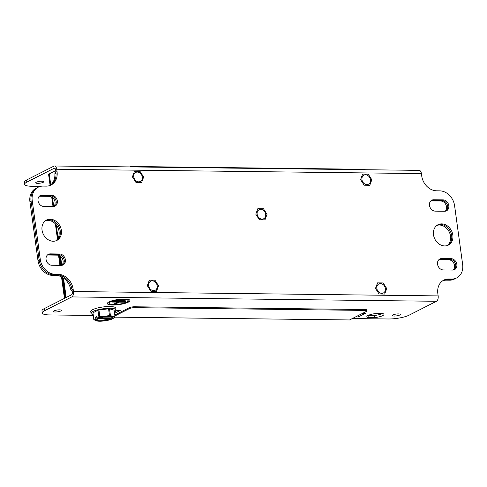 <?xml version="1.0" encoding="UTF-8"?>
<svg xmlns="http://www.w3.org/2000/svg" width="487" height="487" viewBox="0 0 487 487"><rect width="100%" height="100%" fill="white"/><g stroke="black" fill="none" stroke-linecap="round" stroke-linejoin="round"><path stroke-width="0.73" d="M267.028 214.31L264.983 219.832L259.358 219.765L255.791 214.177L257.836 208.655L263.455 208.722L267.028 214.31M371.831 179.758L369.779 185.279L364.16 185.212L360.587 179.624L362.638 174.096L368.257 174.169L371.831 179.758M158.543 285.802L156.497 291.323L150.879 291.256L147.305 285.668L149.357 280.147L154.976 280.214L158.543 285.802M143.647 177.025L141.595 182.546L135.976 182.479L132.403 176.891L134.455 171.369L140.073 171.436L143.647 177.025M386.733 288.535L384.681 294.057L379.063 293.99L375.489 288.401L377.541 282.874L383.159 282.941L386.733 288.535M128.16 300.729L128.118 300.436A9.6 2.179 172.2 0 0 123.582 299.213A9.6 2.179 172.2 0 0 113.83 300.455A9.6 2.179 172.2 0 0 109.1 303.042L109.143 303.334A9.6 2.179 172.2 0 0 113.678 304.552A9.6 2.179 172.2 0 0 123.43 303.316A9.6 2.179 172.2 0 0 128.16 300.729A9.6 2.179 172.2 0 0 123.619 299.511A9.6 2.179 172.2 0 0 113.873 300.747A9.6 2.179 172.2 0 0 109.143 303.334M113.477 304.253A9.6 2.179 172.2 0 0 113.641 304.259A9.6 2.179 172.2 0 0 115.09 304.241M112.734 305.032A11.426 2.599 172.2 0 0 124.337 303.559A11.426 2.599 172.2 0 0 129.974 300.479A11.426 2.599 172.2 0 0 124.569 299.03A11.426 2.599 172.2 0 0 112.966 300.503A11.426 2.599 172.2 0 0 107.329 303.584A11.426 2.599 172.2 0 0 112.734 305.032M107.329 303.431A11.426 2.599 172.2 0 0 112.692 304.74A11.426 2.599 172.2 0 0 124.015 303.34A11.426 2.599 172.2 0 0 129.932 300.333M399.736 315.022A4.079 0.925 172.2 0 0 400.326 314.425A4.079 0.925 172.2 0 0 397.325 313.945A4.079 0.925 172.2 0 0 392.839 314.943A4.079 0.925 172.2 0 0 392.248 315.533A4.079 0.925 172.2 0 0 395.249 316.02A4.079 0.925 172.2 0 0 399.736 315.022M60.808 310.968A4.079 0.925 172.2 0 0 61.399 310.371A4.079 0.925 172.2 0 0 58.391 309.89A4.079 0.925 172.2 0 0 53.911 310.883A4.079 0.925 172.2 0 0 53.314 311.479A4.079 0.925 172.2 0 0 56.322 311.966A4.079 0.925 172.2 0 0 60.808 310.968M437.442 225.031A11.426 9.302 -116.9 0 1 440.522 224.458A11.426 9.302 -116.9 0 1 451.072 233.03A11.426 9.302 -116.9 0 1 447.76 245.363M444.68 245.935A11.426 9.302 63.1 0 0 448.338 245.101A11.426 9.302 63.1 0 0 452.332 232.823A11.426 9.302 63.1 0 0 441.66 223.886A11.426 9.302 63.1 0 0 438.002 224.72A11.426 9.302 63.1 0 0 434.008 236.999A11.426 9.302 63.1 0 0 444.68 245.935M39.788 195.847A5.899 4.803 -116.9 0 1 41.085 195.658L50.435 195.768A5.899 4.803 -116.9 0 1 55.816 200.011A5.899 4.803 -116.9 0 1 54.428 206.378M38.016 200.711A5.899 4.803 -116.9 0 1 40.336 195.512A5.899 4.803 -116.9 0 1 42.223 195.08L51.573 195.19A5.899 4.803 -116.9 0 1 57.076 199.804A5.899 4.803 -116.9 0 1 55.019 206.141A5.899 4.803 -116.9 0 1 53.132 206.567L43.781 206.458A5.899 4.803 -116.9 0 1 38.016 200.711M431.257 200.528A5.899 4.803 -116.9 0 1 432.553 200.34L441.904 200.455A5.899 4.803 -116.9 0 1 447.279 204.698A5.899 4.803 -116.9 0 1 445.891 211.066M429.485 205.392A5.899 4.803 -116.9 0 1 431.799 200.194A5.899 4.803 -116.9 0 1 433.692 199.767L443.036 199.877A5.899 4.803 -116.9 0 1 448.545 204.485A5.899 4.803 -116.9 0 1 446.488 210.822A5.899 4.803 -116.9 0 1 444.594 211.255L435.25 211.145A5.899 4.803 -116.9 0 1 429.485 205.392M47.842 254.646A5.899 4.803 -116.9 0 1 49.138 254.458L58.489 254.567A5.899 4.803 -116.9 0 1 63.87 258.81A5.899 4.803 -116.9 0 1 62.482 265.178M46.07 259.51A5.899 4.803 -116.9 0 1 48.39 254.311A5.899 4.803 -116.9 0 1 50.277 253.879L59.627 253.989A5.899 4.803 -116.9 0 1 65.13 258.603A5.899 4.803 -116.9 0 1 63.073 264.94A5.899 4.803 -116.9 0 1 61.185 265.366L51.835 265.257A5.899 4.803 -116.9 0 1 46.07 259.51M439.311 259.327A5.899 4.803 -116.9 0 1 440.607 259.139L449.958 259.254A5.899 4.803 -116.9 0 1 455.333 263.491A5.899 4.803 -116.9 0 1 453.951 269.865M437.539 264.191A5.899 4.803 -116.9 0 1 439.852 258.993A5.899 4.803 -116.9 0 1 441.746 258.56L451.09 258.676A5.899 4.803 -116.9 0 1 456.599 263.284A5.899 4.803 -116.9 0 1 454.541 269.621A5.899 4.803 -116.9 0 1 452.648 270.054L443.304 269.938A5.899 4.803 -116.9 0 1 437.539 264.191M45.979 220.349A11.426 9.302 -116.9 0 1 49.059 219.777A11.426 9.302 -116.9 0 1 59.609 228.342A11.426 9.302 -116.9 0 1 56.291 240.681M53.211 241.248A11.426 9.302 63.1 0 0 56.876 240.414A11.426 9.302 63.1 0 0 60.863 228.135A11.426 9.302 63.1 0 0 50.191 219.199A11.426 9.302 63.1 0 0 46.533 220.033A11.426 9.302 63.1 0 0 42.539 232.311A11.426 9.302 63.1 0 0 53.211 241.248M43.185 182.315A4.079 0.925 172.2 0 0 43.775 181.724A4.079 0.925 172.2 0 0 40.774 181.237A4.079 0.925 172.2 0 0 36.288 182.235A4.079 0.925 172.2 0 0 35.691 182.826A4.079 0.925 172.2 0 0 38.698 183.313A4.079 0.925 172.2 0 0 43.185 182.315M124.897 299.913L119.863 300.053M125.5 299.919L120.246 299.858L119.297 300.339L124.556 300.4L125.5 299.919M124.836 302.208L112.071 302.056L113.021 301.575L125.786 301.727L124.836 302.208L112.637 301.77M124.8 301.91L125.177 301.721M44.481 310.773A15.237 3.464 172.2 0 0 42.266 312.995L41.973 310.876A15.237 3.464 -7.8 0 1 44.189 308.655L44.481 310.773L71.778 296.924A4.389 2.344 -89.3 0 0 73.47 291.536L73.147 289.181L72.015 289.759A15.237 12.406 63.1 0 0 57.125 274.905L54.033 274.869A15.237 12.406 -116.9 0 1 39.143 260.015L31.089 201.216A15.237 12.406 -116.9 0 1 37.073 187.781L38.205 187.209A15.237 12.406 63.1 0 0 32.221 200.638L31.089 201.216L39.124 260.015A15.237 12.406 63.1 0 0 54.014 274.869L52.876 275.447A15.237 12.406 -116.9 0 1 37.986 260.594L39.124 260.015M73.47 291.536L438.154 295.901A4.389 2.344 90.7 0 1 436.462 301.283L409.165 315.138A15.237 3.464 172.2 0 1 388.395 318.985L352.326 318.553M44.189 308.655L71.492 294.805A2.192 1.175 -89.3 0 0 72.338 292.109L72.015 289.759M57.125 274.905L58.257 274.327A15.237 12.406 -116.9 0 1 73.147 289.181M58.257 274.327L55.165 274.291L54.033 274.869L57.101 274.905A15.237 12.406 -116.9 0 1 71.772 288.481A1.887 1.54 63.1 0 0 71.845 288.748M39.143 260.015L40.275 259.437A15.237 12.406 63.1 0 0 55.165 274.291M40.275 259.437L32.221 200.638M50.478 185.291A15.237 12.406 63.1 0 0 55.902 172.161L57.04 171.588A15.237 12.406 -116.9 0 1 51.056 185.017A15.237 12.406 -116.9 0 1 46.18 186.131L43.087 186.095A15.237 12.406 63.1 0 0 38.205 187.209M55.902 172.161L55.585 169.811A2.192 1.175 -89.3 0 0 54.471 168.192A2.192 1.175 -89.3 0 0 54.154 168.271L54.788 168.277M57.04 171.588L56.717 169.233A4.389 2.344 -89.3 0 0 54.501 166A4.389 2.344 -89.3 0 0 53.868 166.152L26.566 180.007L26.858 182.12A15.237 3.464 172.2 0 0 24.642 184.342A15.237 3.464 172.2 0 0 31.844 186.278L40.464 186.381M54.501 166L419.179 170.365A4.389 2.344 90.7 0 1 421.401 173.597L421.724 175.953A15.237 12.406 -116.9 0 0 436.614 190.807L439.706 190.843A15.237 12.406 63.1 0 1 454.596 205.697L462.65 264.496A15.237 12.406 63.1 0 1 456.666 277.925L455.528 278.503A15.237 12.406 -116.9 0 1 450.652 279.617L451.784 279.039A15.237 12.406 63.1 0 0 456.666 277.925M24.642 184.342L24.35 182.229A15.237 3.464 -7.8 0 1 26.566 180.007M26.858 182.12L54.154 168.271M438.154 295.901L437.831 293.545A15.237 12.406 -116.9 0 1 443.815 280.116A15.237 12.406 -116.9 0 1 448.697 279.002L451.784 279.039M448.697 279.002L447.559 279.581L450.652 279.617A15.237 12.406 63.1 0 1 450.633 279.617L447.541 279.581A15.237 12.406 63.1 0 0 443.255 280.421M262.079 219.126A5.059 4.115 -116.9 0 1 257.136 214.189A5.059 4.115 -116.9 0 1 260.74 209.361A5.059 4.115 -116.9 0 1 265.683 214.292A5.059 4.115 -116.9 0 1 262.079 219.126M153.594 290.617A5.059 4.115 -116.9 0 1 148.651 285.686A5.059 4.115 -116.9 0 1 152.254 280.853A5.059 4.115 -116.9 0 1 157.204 285.784A5.059 4.115 -116.9 0 1 153.594 290.617M138.692 181.84A5.059 4.115 -116.9 0 1 133.748 176.909A5.059 4.115 -116.9 0 1 137.358 172.075A5.059 4.115 -116.9 0 1 142.301 177.012A5.059 4.115 -116.9 0 1 138.692 181.84M366.875 184.567A5.059 4.115 -116.9 0 1 361.932 179.636A5.059 4.115 -116.9 0 1 365.542 174.809A5.059 4.115 -116.9 0 1 370.485 179.74A5.059 4.115 -116.9 0 1 366.875 184.567M381.778 293.344A5.059 4.115 -116.9 0 1 376.835 288.414A5.059 4.115 -116.9 0 1 380.444 283.586A5.059 4.115 -116.9 0 1 385.387 288.517A5.059 4.115 -116.9 0 1 381.778 293.344M42.266 312.995A15.237 3.464 172.2 0 0 49.467 314.931L93.242 315.454M362.547 313.366L365.293 313.397L358.353 316.921L355.607 316.891M358.353 316.921L358.182 315.661M114.329 311.844L117.124 310.426L120.216 310.463L114.536 313.348M374.387 317.646A8.626 1.96 172.2 0 0 383.939 314.383A8.626 1.96 172.2 0 0 375.124 313.61A8.626 1.96 172.2 0 0 366.851 316.72A8.626 1.96 172.2 0 0 368.288 317.573L374.387 317.646L374.101 315.527L368.117 315.454M368.288 317.573L368.002 315.515M382.411 313.512A8.626 1.96 -7.8 0 1 374.101 315.527M124.885 301.307L125.829 300.826L116.448 300.71L115.498 301.191L124.885 301.307L125.226 300.82M124.842 301.009L116.064 300.905M113.325 304.332L116.892 302.518L118.438 302.543L114.865 304.351L113.325 304.332M117.836 302.53L114.829 304.058L113.885 304.046M430.764 200.954A5.899 4.803 -116.9 0 1 431.397 200.918L433.692 199.767M436.924 225.378A11.426 9.302 -116.9 0 1 450.536 236.177A11.426 9.302 -116.9 0 1 447.121 245.588M447.705 245.387A11.426 9.302 63.1 0 0 451.674 235.598A11.426 9.302 63.1 0 0 440.516 224.458M438.817 259.754A5.899 4.803 -116.9 0 1 439.451 259.717L440.589 259.139L449.939 259.254A5.899 4.803 -116.9 0 1 455.321 263.504A5.899 4.803 -116.9 0 1 453.914 269.877M45.461 220.696A11.426 9.302 -116.9 0 1 59.067 231.495A11.426 9.302 -116.9 0 1 55.652 240.907M56.236 240.7A11.426 9.302 63.1 0 0 60.205 230.917A11.426 9.302 63.1 0 0 49.047 219.777M39.295 196.273A5.899 4.803 -116.9 0 1 39.928 196.231L49.278 196.346A5.899 4.803 -116.9 0 1 54.507 200.218A5.899 4.803 -116.9 0 1 53.765 206.531M47.349 255.072A5.899 4.803 -116.9 0 1 47.982 255.03L57.332 255.145A5.899 4.803 -116.9 0 1 62.561 259.017A5.899 4.803 -116.9 0 1 61.819 265.33M447.541 279.581L446.402 280.153A15.237 12.406 63.1 0 0 442.738 280.749M446.402 280.153L449.495 280.189L450.633 279.617M455.144 278.686L454.377 279.081A15.237 12.406 -116.9 0 1 449.495 280.189M115.967 311.016L114.883 311.564M115.376 311.57L114.366 312.088M49.844 185.541A15.237 12.406 63.1 0 0 54.873 174.017A1.887 1.54 -116.9 0 1 55.201 172.867L55.883 171.996M56.011 173.171A1.887 1.54 63.1 0 0 56.011 173.439A15.237 12.406 -116.9 0 1 50.404 185.322M29.932 201.795A15.237 12.406 -116.9 0 1 35.916 188.359L37.049 187.781A15.237 12.406 63.1 0 0 31.065 201.216L29.932 201.795L37.986 260.594M37.438 187.598A15.237 12.406 63.1 0 0 37.049 187.781M72.198 291.104L71.279 290.222A1.887 1.54 -116.9 0 1 70.633 289.059A15.237 12.406 63.1 0 0 55.968 275.484L52.876 275.447M47.982 255.03L49.12 254.458L58.47 254.567A5.899 4.803 -116.9 0 1 63.852 258.822A5.899 4.803 -116.9 0 1 62.446 265.19M39.928 196.231L41.066 195.658L50.417 195.768A5.899 4.803 -116.9 0 1 55.798 200.023A5.899 4.803 -116.9 0 1 54.392 206.391M55.695 170.639L49.254 173.908A4.389 0.998 -7.8 0 0 48.615 174.547L50.094 185.364M360.307 314.505L357.781 315.783M453.287 270.011A5.899 4.803 -116.9 0 0 454.03 263.704A5.899 4.803 -116.9 0 0 448.801 259.827L439.451 259.717M431.397 200.918L440.747 201.028A5.899 4.803 -116.9 0 1 445.976 204.905A5.899 4.803 -116.9 0 1 445.228 211.218M440.747 201.028L441.879 200.455L432.535 200.34M443.036 199.877L441.904 200.455A5.899 4.803 -116.9 0 1 447.267 204.704A5.899 4.803 -116.9 0 1 445.861 211.078M65.252 297.971L62.427 277.383M60.784 265.366L59.457 255.675M114.829 317.147L349.563 319.953L366.315 311.455A3.811 0.864 172.2 0 0 366.869 310.901A3.811 0.864 172.2 0 0 365.073 310.414L364.952 309.531A3.811 0.864 -7.8 0 1 366.754 310.018L366.869 310.901M114.895 315.966L129.378 308.618L129.256 307.735L114.774 315.083M129.256 307.735A3.811 0.864 -7.8 0 1 134.449 306.773L134.57 307.656L365.073 310.414M134.57 307.656A3.811 0.864 172.2 0 0 129.378 308.618M134.449 306.773L364.952 309.531M93.127 314.572A12.613 2.867 -7.8 0 1 91.008 313.324A12.613 2.867 -7.8 0 1 92.847 311.485A12.613 2.867 -7.8 0 1 106.714 308.399A12.613 2.867 -7.8 0 1 116.009 309.902A12.613 2.867 -7.8 0 1 114.305 311.668M91.008 313.324L90.765 311.546A12.613 2.867 -7.8 0 1 92.603 309.708A12.613 2.867 -7.8 0 1 106.47 306.621A12.613 2.867 -7.8 0 1 115.766 308.125L116.009 309.902M111.791 318.236L111.852 319.125A9.521 2.167 -7.8 0 1 104.236 320.927A9.521 2.167 -7.8 0 1 96.463 320.909A9.521 2.167 -7.8 0 1 96.189 320.836L93.814 319.624L92.914 313.05A10.69 2.429 -7.8 0 1 92.944 312.794L97.978 310.237A10.69 2.429 -7.8 0 1 98.94 309.994L99.841 316.568L104.729 316.501A9.521 2.167 -7.8 0 1 112.777 316.599A9.521 2.167 -7.8 0 1 113.081 318.498L114.975 317.007A10.69 2.429 -7.8 0 0 115.005 316.751L114.104 310.176L109.502 308.813L110.403 315.387L112.777 316.599L115.005 316.751M99.841 316.568A10.69 2.429 -7.8 0 0 98.879 316.818L97.047 318.273L96.81 316.532L95.574 317.159L96.895 317.171M97.047 318.273L97.114 318.309A9.521 2.167 -7.8 0 1 104.729 316.501L109.472 315.381A10.69 2.429 -7.8 0 1 110.403 315.387M111.986 316.958A7.695 1.747 172.2 0 1 111.444 317.889L99.817 317.749M111.444 317.889L112.047 318.486A8.303 1.887 172.2 0 0 112.424 317.183A8.303 1.887 172.2 0 0 106.227 316.629A8.303 1.887 172.2 0 0 98.155 318.321L97.114 318.309M113.081 318.498L112.047 318.486M96.189 320.836A9.521 2.167 -7.8 0 1 95.878 318.93L96.919 318.942L97.363 318.364L110.208 318.516A7.695 1.747 172.2 0 1 101.619 320.129A7.695 1.747 172.2 0 1 96.779 319.04M96.919 318.942A8.303 1.887 172.2 0 0 96.426 319.375A8.303 1.887 172.2 0 0 100.912 320.896A8.303 1.887 172.2 0 0 110.811 319.113L110.208 318.516M110.811 319.113L111.852 319.125M95.574 317.159L95.878 318.93M93.814 319.624A10.69 2.429 -7.8 0 1 93.845 319.369L95.811 318.9M92.944 312.794L93.845 319.369M98.879 316.818L97.978 310.237M98.94 309.994L108.571 308.801A10.69 2.429 -7.8 0 1 109.502 308.813M109.472 315.381L108.571 308.801M129.585 166.901A3.811 0.864 -7.8 0 1 133.012 166.511L363.515 169.275A3.811 0.864 -7.8 0 1 365.305 169.72M41.085 195.658L42.223 195.08M49.138 254.458L50.277 253.879M440.607 259.139L441.746 258.56M71.778 296.924L436.462 301.283M56.717 169.233L421.401 173.597M449.958 259.254L451.09 258.676M58.489 254.567L59.627 253.989M50.435 195.768L51.573 195.19M55.201 172.867L55.944 172.489M56.011 173.439L54.873 174.017M55.968 275.484L57.101 274.905M70.633 289.059L71.772 288.481M72.027 289.844L71.279 290.222M57.332 255.145L58.47 254.567M49.278 196.346L50.417 195.768M66.183 297.496L63.523 278.089M61.776 265.336L60.552 256.375M58.044 238.082L56.23 224.86M53.722 206.537L52.493 197.576M50.751 184.847L49.254 173.908M448.801 259.827L449.939 259.254M64.631 298.288L61.709 276.981M60.12 265.354L58.75 255.383M133.012 166.511L133.073 166.938M363.576 169.701L363.515 169.275M51.695 197.028L53.004 206.567M55.372 223.868L57.454 239.056M59.749 255.827L61.058 265.366M62.726 277.56L65.501 297.843M58.543 255.322L59.919 265.354M61.496 276.872L64.442 298.379"/></g></svg>
